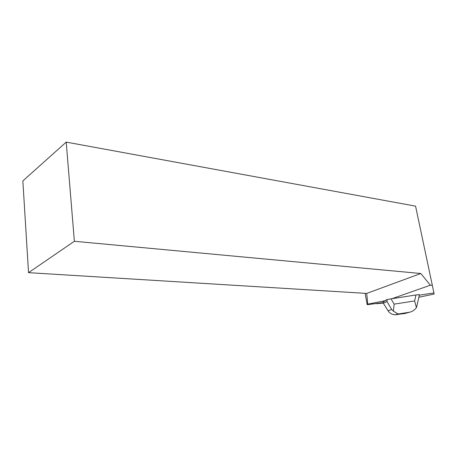 <?xml version="1.0" encoding="UTF-8"?>
<svg xmlns="http://www.w3.org/2000/svg" width="457" height="457" viewBox="0 0 457 457"><rect width="100%" height="100%" fill="white"/><g stroke="black" fill="none" stroke-linecap="round" stroke-linejoin="round"><path stroke-width="0.69" d="M376.682 303.716L383.314 303.037L376.682 303.716M418.875 297.244L434.15 294.051L433.922 292.891L419.195 295.216M433.922 292.891L415.562 206.141L66.208 142.11L22.85 180.926L28.54 272.663L74.371 241.279L66.208 142.11M391.952 298.695L430.374 285.214L432.351 285.368M385.965 300.546L385.971 300.089L387.13 299.541L387.033 301.557L383.349 303.248L383.109 301.888L385.965 300.546L367.776 304.168L367.194 304.699L365.074 293.325M383.234 302.597L367.194 304.699M367.776 304.168L366.725 293.423L420.788 273.497L430.374 285.214M74.371 241.279L420.788 273.497M366.725 293.423L28.54 272.663M419.035 296.553L419.178 294.565L415.979 294.971L414.602 300.952L416.436 307.601C414.608 310.092 412.3 311.634 409.512 312.24L404.708 313.553L394.585 314.764M383.349 303.248L388.096 310.811C389.787 313.325 392.157 314.65 395.219 314.799L399.138 313.89L397.956 313.89L393.414 311.188L394.128 304.139L391.015 298.844L387.13 299.541M391.015 298.844L415.979 294.971M416.904 305.836L416.436 307.601M393.414 311.188L391.666 309.44L388.096 310.811M399.138 313.89L408.884 312.371M397.076 314.742L396.727 314.69M414.602 300.952L394.128 304.139M387.033 301.557L391.666 309.44M398.733 313.919L409.512 312.234M419.166 295.97L416.607 307.133M395.225 314.799L397.956 313.885"/></g></svg>
